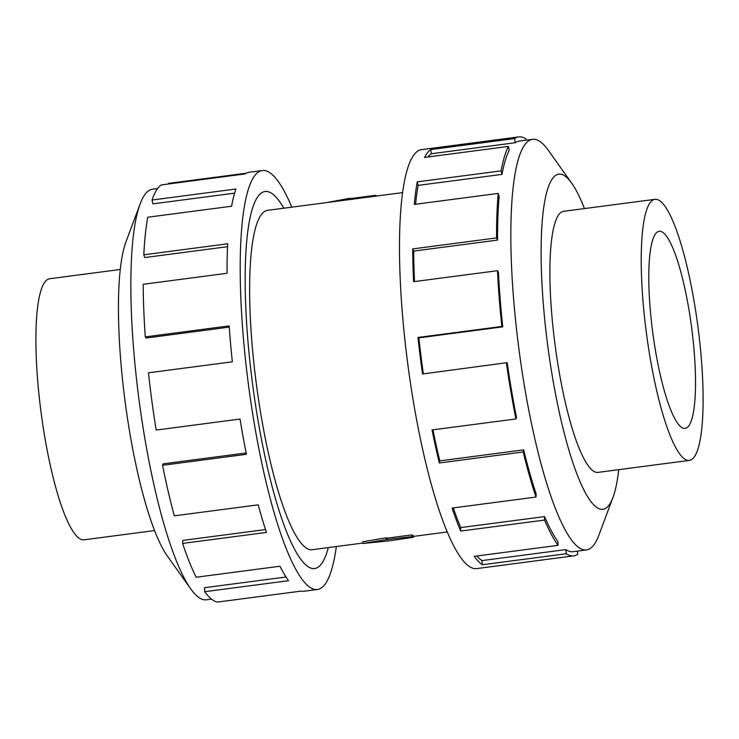 <?xml version="1.0" encoding="UTF-8"?>
<svg xmlns="http://www.w3.org/2000/svg" width="739" height="739" viewBox="0 0 739 739"><rect width="100%" height="100%" fill="white"/><g stroke="black" fill="none" stroke-linecap="round" stroke-linejoin="round"><path stroke-width="1.11" d="M283.785 208.213A190.135 37.495 82.5 0 0 265.116 191.503A190.135 37.495 82.5 0 0 249.958 362.082A190.154 37.495 -97.5 0 1 265.116 191.484A190.154 37.495 -97.5 0 1 283.794 208.213M402.653 192.611L267.592 210.338A171.143 33.745 82.5 0 0 253.948 363.874A171.143 33.745 82.5 0 0 312.117 549.714L362.729 543.073M154.562 530.565L83.969 539.83A131.662 25.967 -97.5 0 1 39.213 396.861A131.662 25.967 -97.5 0 1 49.707 278.742L120.3 269.476M644.537 317.437A131.662 25.967 82.5 0 0 689.293 460.406A131.662 25.967 82.5 0 0 699.787 342.286A131.662 25.967 82.5 0 0 655.031 199.318A131.662 25.967 82.5 0 0 644.537 317.437M651.299 320.477A99.414 19.602 -97.5 0 1 659.225 231.289A99.414 19.602 -97.5 0 1 693.016 339.238A99.414 19.602 -97.5 0 1 685.09 428.426A99.414 19.602 -97.5 0 1 651.299 320.477M211.53 599.135L206.44 599.8A207.059 40.83 -97.5 0 1 190.644 588.789A207.059 40.83 -97.5 0 1 136.059 374.969A207.059 40.83 -97.5 0 1 140.142 203.918A207.059 40.83 -97.5 0 1 152.557 189.202L157.656 188.537M190.644 588.789L167.254 555.904A169.028 33.329 -97.5 0 1 122.692 381.352A169.028 33.329 -97.5 0 1 126.027 241.727L140.142 203.918M336.347 546.527A211.289 41.661 -97.5 0 1 317.345 589.51A211.289 41.661 -97.5 0 1 245.524 360.087A211.289 41.661 -97.5 0 1 262.363 170.533A211.289 41.661 -97.5 0 1 291.813 207.16M229.247 327.118L146.239 338.019L145.287 336.901L229.155 325.89A211.289 41.661 82.5 0 0 232.351 361.814L148.484 372.816A211.289 41.661 82.5 0 0 156.178 430.061L240.046 419.059A211.289 41.661 82.5 0 0 246.42 454.3L162.543 465.302A211.289 41.661 82.5 0 0 174.33 515.84L258.197 504.839A211.289 41.661 82.5 0 0 266.474 532.422L182.607 543.424A211.289 41.661 82.5 0 0 196.14 577.242L280.007 566.231A211.289 41.661 82.5 0 0 288.552 580.697L204.685 591.699A211.289 41.661 82.5 0 0 217.294 602.1L301.161 591.098A211.289 41.661 82.5 0 0 304.172 591.237L317.345 589.51M204.685 591.699L204.444 587.717L286.039 577.011M182.607 543.424L182.81 540.412L265.532 529.558M162.543 465.302L163.153 463.852L246.152 452.961M564.199 211.234A131.69 25.967 82.5 0 0 563.709 211.271A131.69 25.967 82.5 0 0 553.215 329.418A131.69 25.967 82.5 0 0 597.98 472.406A131.69 25.967 82.5 0 0 598.461 472.323M584.438 208.574A169.028 33.329 82.5 0 0 571.746 183.235L548.356 150.35A207.059 40.83 82.5 0 0 532.56 139.338A207.059 40.83 82.5 0 0 516.062 325.105A207.059 40.83 82.5 0 0 586.443 549.945A207.059 40.83 82.5 0 0 598.858 535.23L612.973 497.421A169.028 33.329 82.5 0 0 618.7 469.671M571.746 183.235A169.028 33.329 82.5 0 0 545.382 325.89A169.028 33.329 82.5 0 0 612.973 497.421M518.695 136.9L421.655 149.629A211.289 41.661 82.5 0 0 404.815 339.183A211.289 41.661 82.5 0 0 476.637 568.614L573.676 555.876A211.289 41.661 -97.5 0 1 566.24 553.742L482.373 564.753A211.289 41.661 -97.5 0 1 474.189 556.338L558.056 545.336L557.816 541.354A207.059 40.83 -97.5 0 1 544.597 516.589L544.569 520.062L460.693 531.064A211.289 41.661 -97.5 0 1 452.111 508.062L535.978 497.051L536.181 494.04A207.059 40.83 -97.5 0 1 523.665 449.866L523.212 451.972L439.336 462.983A211.289 41.661 -97.5 0 1 432.047 429.941L515.924 418.939L516.524 417.489A207.059 40.83 -97.5 0 1 507.194 362.646L422.532 373.98A211.289 41.661 -97.5 0 1 417.988 337.455L501.855 326.453A211.289 41.661 -97.5 0 1 497.476 270.696L413.609 281.698A211.289 41.661 -97.5 0 1 412.704 248.923L496.571 237.912A211.289 41.661 -97.5 0 1 498.197 193.406L414.33 204.407A211.289 41.661 -97.5 0 1 417.249 181.868L501.116 170.857A211.289 41.661 -97.5 0 1 508.423 146.414L424.555 157.425A211.289 41.661 -97.5 0 1 430.717 149.583L514.584 138.572A211.289 41.661 -97.5 0 1 518.695 136.9A211.289 41.661 -97.5 0 1 526.131 139.034L526.242 140.17M514.584 138.572L515.222 142.729A207.059 40.83 -97.5 0 1 519.249 141.094L532.56 139.338M515.222 142.729L431.354 153.74A207.059 40.83 82.5 0 0 428.084 156.954M501.116 170.857L502.021 174.376A207.059 40.83 -97.5 0 1 509.18 150.414L508.423 146.414M502.021 174.376L418.154 185.378A207.059 40.83 82.5 0 0 415.586 204.25M496.571 237.912L497.569 240.083A207.059 40.83 -97.5 0 1 499.158 196.463L498.197 193.406M497.569 240.083L413.701 251.084A207.059 40.83 82.5 0 0 414.505 281.587M501.855 326.453L502.742 326.85A207.059 40.83 -97.5 0 1 498.446 272.211L497.476 270.696M413.701 251.084L412.704 248.923M418.154 185.378L417.249 181.868M431.354 153.74L430.717 149.583M573.676 555.876A211.289 41.661 -97.5 0 0 577.787 554.204L577.316 551.137M586.443 549.945L573.122 551.691A207.059 40.83 -97.5 0 1 565.843 549.594L566.24 553.742M565.843 549.594L481.976 560.605L482.373 564.753M476.858 555.987A207.059 40.83 82.5 0 0 481.976 560.605M544.597 516.589L460.73 527.591L460.693 531.064M453.275 507.905A207.059 40.83 82.5 0 0 460.73 527.591M558.056 545.336A211.289 41.661 -97.5 0 1 544.569 520.062M523.665 449.866L439.797 460.868L439.336 462.983M432.925 429.83A207.059 40.83 82.5 0 0 439.797 460.868M535.978 497.051A211.289 41.661 -97.5 0 1 523.212 451.972M507.194 362.646L422.532 373.98M502.742 326.85L418.874 337.852A207.059 40.83 82.5 0 0 423.327 373.648M418.874 337.852L417.988 337.455M515.924 418.939A211.289 41.661 -97.5 0 1 506.4 362.978M168.409 184.002L168.335 183.411L246.327 173.185M262.363 170.533L249.191 172.261A211.289 41.661 82.5 0 0 245.08 173.933L161.213 184.944A211.289 41.661 82.5 0 0 152.031 200.02L235.907 189.008A211.289 41.661 82.5 0 0 231.612 206.227L147.745 217.229A211.289 41.661 82.5 0 0 143.809 254.798L227.677 243.787A211.289 41.661 82.5 0 0 227.067 273.273L143.2 284.284A211.289 41.661 82.5 0 0 145.287 336.901M234.605 193.147L152.853 203.872L152.031 200.02M227.547 246.697L144.789 257.551L143.809 254.798M328.319 547.581A190.154 37.495 -97.5 0 1 314.592 568.568A190.154 37.495 -97.5 0 1 249.958 362.082A190.135 37.495 82.5 0 0 314.592 568.54A190.135 37.495 82.5 0 0 328.31 547.59M362.784 543.507L362.6 541.826L386.127 537.78A171.143 33.745 82.5 0 0 386.848 538.195L411.808 534.916A171.143 33.745 82.5 0 0 413.221 535.553L413.406 537.281L389.157 540.874L362.784 543.507L386.321 539.599L411.993 536.643L413.406 537.281M411.808 534.916L411.993 536.643M349.981 199.53L349.843 198.274L326.352 202.625M386.848 538.195L387.033 539.913M386.127 537.78L386.321 539.599M349.843 198.274L350.646 199.438M350.554 198.588L375.514 195.318L375.606 196.168M376.927 195.955L375.514 195.318M264.534 191.586L265.116 191.503M597.491 472.452L689.293 460.406M563.229 211.363L655.031 199.318M447.187 531.988L413.313 536.431M314.001 568.614L314.592 568.54"/></g></svg>
